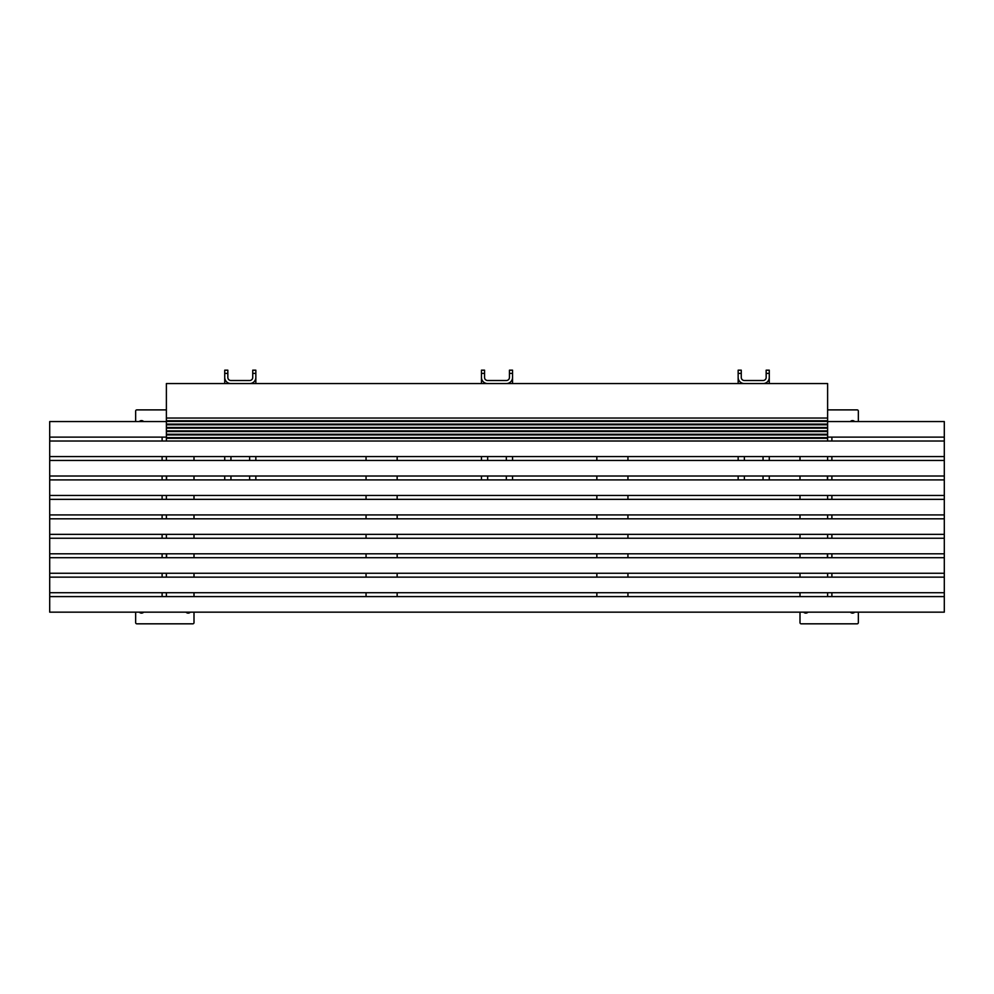 <?xml version="1.0" encoding="UTF-8"?>
<svg xmlns="http://www.w3.org/2000/svg" width="994" height="994" viewBox="0 0 994 994"><rect width="100%" height="100%" fill="white"/><g stroke="black" fill="none" stroke-linecap="round" stroke-linejoin="round"><path stroke-width="1.49" d="M827.617 438.304L166.383 438.304L166.383 441.013L827.617 441.001L827.617 383.56L166.383 383.56L166.383 418.039L827.617 418.039M166.383 456.569L166.383 460.458M166.383 476.014L166.383 479.903M166.383 495.459L166.383 499.348M166.383 514.917L166.383 518.806M166.383 534.362L166.383 538.251M166.383 553.807L166.383 557.696M166.383 573.252L166.383 577.141M166.383 592.71L166.383 596.599M49.7 596.599L49.7 592.71L944.3 592.71L944.3 612.155L49.7 612.155L49.7 596.599L944.3 596.599M49.7 592.71L49.7 573.252L944.3 573.252L944.3 592.71M49.7 573.252L49.7 553.807L944.3 553.807L944.3 573.252M49.7 553.807L49.7 534.362L944.3 534.362L944.3 553.807M49.7 534.362L49.7 514.917L944.3 514.917L944.3 534.362M49.7 514.917L49.7 495.459L944.3 495.459L944.3 514.917M49.7 495.459L49.7 476.014L944.3 476.014L944.3 495.459M49.7 476.014L49.7 456.569L944.3 456.569L944.3 476.014M49.7 456.569L49.7 437.124L166.383 437.124M143.67 421.568A2.92 2.92 0 0 0 139.322 421.568M135.656 612.155L135.656 622.654A1.168 1.168 0 0 0 136.824 623.822L192.836 623.822A1.168 1.168 0 0 0 194.004 622.654L194.004 612.155M166.383 409.888L136.824 409.888A1.168 1.168 0 0 0 135.656 411.056L135.656 421.568M194.004 596.599L194.004 592.71M194.004 577.141L194.004 573.252M194.004 557.696L194.004 553.807M194.004 538.251L194.004 534.362M194.004 518.806L194.004 514.917M194.004 499.348L194.004 495.459M194.004 479.903L194.004 476.014M194.004 460.458L194.004 456.569M166.582 557.696L166.582 553.807M166.582 479.903L166.582 476.014M176.311 460.458L170.086 460.458M189.916 460.458L183.691 460.458M183.691 573.252L189.916 573.252M170.086 573.252L176.311 573.252M185.99 612.155A2.92 2.92 0 0 0 190.339 612.155M139.322 612.155A2.92 2.92 0 0 0 143.67 612.155M827.617 596.599L827.617 592.71M827.617 577.141L827.617 573.252M827.617 557.696L827.617 553.807M827.617 538.251L827.617 534.362M827.617 518.806L827.617 514.917M827.617 499.348L827.617 495.459M827.617 479.903L827.617 476.014M827.617 460.458L827.617 456.569M827.617 437.124L944.3 437.124L944.3 456.569M803.661 612.155A2.92 2.92 0 0 0 808.01 612.155M850.33 612.155A2.92 2.92 0 0 0 854.678 612.155M858.344 421.568L858.344 411.056A1.168 1.168 0 0 0 857.176 409.888L827.617 409.888M799.996 612.155L799.996 622.654A1.168 1.168 0 0 0 801.164 623.822L857.176 623.822A1.168 1.168 0 0 0 858.344 622.654L858.344 612.155M799.996 456.569L799.996 460.458M799.996 476.014L799.996 479.903M799.996 495.459L799.996 499.348M799.996 514.917L799.996 518.806M799.996 534.362L799.996 538.251M799.996 553.807L799.996 557.696M799.996 573.252L799.996 577.141M799.996 592.71L799.996 596.599M827.418 476.014L827.418 479.903M827.418 553.807L827.418 557.696M817.689 573.252L823.914 573.252M804.084 573.252L810.309 573.252M810.309 460.458L804.084 460.458M823.914 460.458L817.689 460.458M854.678 421.568A2.92 2.92 0 0 0 850.33 421.568M944.3 437.124L944.3 421.568L827.617 421.568M49.7 437.124L49.7 421.568L166.383 421.568M49.7 441.013L944.3 441.013M49.7 460.458L944.3 460.458M49.7 479.903L944.3 479.903M49.7 499.348L944.3 499.348M49.7 518.806L944.3 518.806M49.7 538.251L944.3 538.251M49.7 557.696L944.3 557.696M49.7 577.141L944.3 577.141M227.837 373.396L224.731 373.396L224.731 370.178L227.837 370.178L227.837 377.459A3.106 3.069 -0 0 0 230.956 380.516L249.618 380.516A3.106 3.069 -0 0 0 252.737 377.459L252.737 370.178L255.843 370.178L255.843 373.396L252.737 373.396M255.843 383.56L255.843 373.396M224.731 383.56L224.731 377.459A6.225 6.126 -0 0 0 230.434 383.56M224.731 373.396L224.731 377.459M250.14 383.56A6.225 6.126 -0 0 0 255.843 377.459M224.731 456.569L224.731 460.458M224.731 476.014L224.731 479.903M255.843 456.569L255.843 460.458M255.843 476.014L255.843 479.903M741.263 373.396L738.157 373.396L738.157 370.178L741.263 370.178L741.263 377.459A3.106 3.069 -0 0 0 744.382 380.516L763.044 380.516A3.106 3.069 -0 0 0 766.163 377.459L766.163 370.178L769.269 370.178L769.269 373.396L766.163 373.396M769.269 383.56L769.269 373.396M738.157 383.56L738.157 377.459A6.225 6.126 -0 0 0 743.86 383.56M738.157 373.396L738.157 377.459M763.566 383.56A6.225 6.126 -0 0 0 769.269 377.459M738.157 456.569L738.157 460.458M738.157 476.014L738.157 479.903M769.269 456.569L769.269 460.458M769.269 476.014L769.269 479.903M484.55 373.396L481.444 373.396L481.444 370.178L484.55 370.178L484.55 377.459A3.106 3.069 -0 0 0 487.669 380.516L506.331 380.516A3.106 3.069 -0 0 0 509.45 377.459L509.45 370.178L512.556 370.178L512.556 373.396L509.45 373.396M512.556 383.56L512.556 373.396M481.444 383.56L481.444 377.459A6.225 6.126 -0 0 0 487.147 383.56M481.444 373.396L481.444 377.459M506.853 383.56A6.225 6.126 -0 0 0 512.556 377.459M481.444 456.569L481.444 460.458M481.444 476.014L481.444 479.903M512.556 456.569L512.556 460.458M512.556 476.014L512.556 479.903M166.383 438.304L166.383 437.621L827.617 437.621M166.383 437.621L166.383 434.925L827.617 434.925M166.383 434.925L166.383 434.254L827.617 434.254M166.383 434.254L166.383 431.545L827.617 431.545M166.383 431.545L166.383 430.874L827.617 430.874M166.383 430.874L166.383 428.166L827.617 428.166M166.383 428.166L166.383 427.495L827.617 427.495M166.383 427.495L166.383 424.798L827.617 424.798M166.383 424.798L166.383 424.115L827.617 424.115M166.383 424.115L166.383 421.419L827.617 421.419M166.383 421.419L166.383 420.735L827.617 420.735M166.383 420.735L166.383 418.039M366.053 456.569L366.053 460.458M366.053 476.014L366.053 479.903M366.053 495.459L366.053 499.348M366.053 514.917L366.053 518.806M366.053 534.362L366.053 538.251M366.053 553.807L366.053 557.696M366.053 573.252L366.053 577.141M366.053 592.71L366.053 596.599M397.165 596.599L397.165 592.71M397.165 577.141L397.165 573.252M397.165 557.696L397.165 553.807M397.165 538.251L397.165 534.362M397.165 518.806L397.165 514.917M397.165 499.348L397.165 495.459M397.165 479.903L397.165 476.014M397.165 460.458L397.165 456.569M596.835 456.569L596.835 460.458M596.835 476.014L596.835 479.903M596.835 495.459L596.835 499.348M596.835 514.917L596.835 518.806M596.835 534.362L596.835 538.251M596.835 553.807L596.835 557.696M596.835 573.252L596.835 577.141M596.835 592.71L596.835 596.599M627.947 596.599L627.947 592.71M627.947 577.141L627.947 573.252M627.947 557.696L627.947 553.807M627.947 538.251L627.947 534.362M627.947 518.806L627.947 514.917M627.947 499.348L627.947 495.459M627.947 479.903L627.947 476.014M627.947 460.458L627.947 456.569M162.109 596.599L162.109 592.71M162.109 577.141L162.109 573.252M162.109 557.696L162.109 553.807M162.109 538.251L162.109 534.362M162.109 518.806L162.109 514.917M162.109 499.348L162.109 495.459M162.109 479.903L162.109 476.014M162.109 460.458L162.109 456.569M162.109 441.013L162.109 437.124M831.891 437.124L831.891 441.013M831.891 456.569L831.891 460.458M831.891 476.014L831.891 479.903M831.891 495.459L831.891 499.348M831.891 514.917L831.891 518.806M831.891 534.362L831.891 538.251M831.891 553.807L831.891 557.696M831.891 573.252L831.891 577.141M831.891 592.71L831.891 596.599M249.618 456.569L249.618 460.458M249.618 476.014L249.618 479.903M230.956 456.569L230.956 460.458M230.956 476.014L230.956 479.903M763.044 456.569L763.044 460.458M763.044 476.014L763.044 479.903M744.382 456.569L744.382 460.458M744.382 476.014L744.382 479.903M506.331 456.569L506.331 460.458M506.331 476.014L506.331 479.903M487.669 456.569L487.669 460.458M487.669 476.014L487.669 479.903"/></g></svg>
